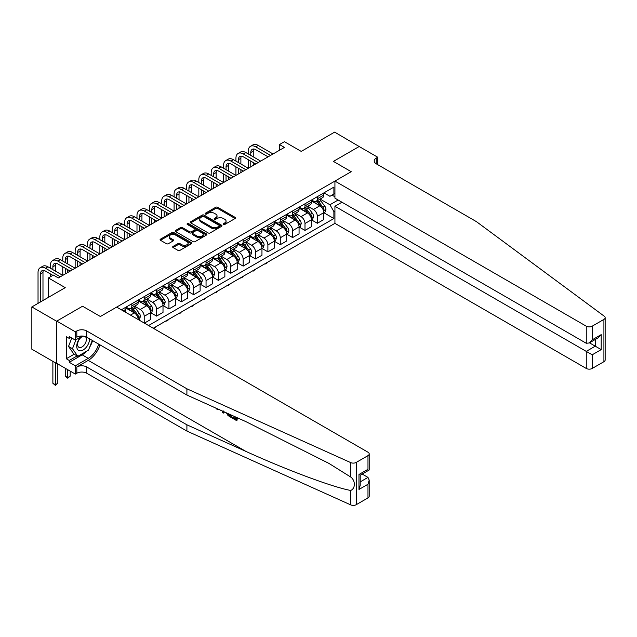 <?xml version="1.0" encoding="UTF-8"?>
<svg xmlns="http://www.w3.org/2000/svg" width="637" height="637" viewBox="0 0 637 637"><rect width="100%" height="100%" fill="white"/><g stroke="black" fill="none" stroke-linecap="round" stroke-linejoin="round"><path stroke-width="0.96" d="M223.444 224.455A0.963 0.557 0 0 0 224.805 224.455L235.125 218.499A1.378 0.796 0 0 0 235.523 217.942A1.378 0.796 0 0 0 235.125 217.376L217.639 207.288A1.378 0.796 0 0 0 215.696 207.288L205.377 213.244A0.963 0.557 0 0 0 205.098 213.634A0.963 0.557 0 0 0 205.377 214.032A0.963 0.557 0 0 0 206.738 214.032L208.076 213.26A4.395 2.54 0 0 1 214.287 213.26L215.744 214.096A4.395 2.54 0 0 1 217.034 215.895A4.395 2.54 0 0 1 215.744 217.687L214.406 218.459A0.963 0.557 0 0 0 214.128 218.849A0.963 0.557 0 0 0 214.406 219.239A0.963 0.557 0 0 0 215.768 219.239L217.106 218.475A4.395 2.54 0 0 1 223.324 218.475L224.781 219.311A4.395 2.54 0 0 1 226.063 221.111A4.395 2.54 0 0 1 224.781 222.902L223.444 223.675A0.963 0.557 0 0 0 223.165 224.065A0.963 0.557 0 0 0 223.444 224.455L223.444 223.675M173.057 246.423A1.378 0.796 0 0 0 172.659 246.989A1.378 0.796 0 0 0 173.057 247.546L177.962 250.381A1.378 0.796 0 0 0 179.905 250.381L191.371 243.764A1.378 0.796 0 0 0 191.769 243.199A1.378 0.796 0 0 0 191.371 242.641L173.885 232.545A1.378 0.796 0 0 0 171.942 232.545L160.484 239.162A1.378 0.796 0 0 0 160.078 239.727A1.378 0.796 0 0 0 160.484 240.284L166.408 243.708A1.378 0.796 0 0 0 168.351 243.708L173.256 240.874A1.378 0.796 0 0 0 173.654 240.316A1.378 0.796 0 0 0 173.256 239.751L170.318 238.055A3.671 2.118 0 0 1 169.243 236.558A3.671 2.118 0 0 1 171.504 234.599A3.671 2.118 0 0 1 175.509 235.053L187.023 241.702A3.671 2.118 0 0 1 188.098 243.199A3.671 2.118 0 0 1 185.829 245.157A3.671 2.118 0 0 1 181.824 244.704L179.905 243.597A1.378 0.796 0 0 0 177.962 243.597L173.057 246.423L173.057 247.546L177.962 244.735L177.962 243.597M359.372 146.637L334.632 132.122L301.237 151.407L284.421 141.693L279.468 144.551L284.421 147.402L58.317 277.939L53.373 275.088L48.42 277.939L48.42 297.368M56.589 321.215L56.789 363.377L56.789 321.104L82.563 306.222L56.589 321.215L31.85 306.93L65.245 287.653L48.42 277.939M359.372 146.406L333.398 161.4L351.21 171.687L100.375 316.501L82.563 306.222L100.375 316.501L116.651 307.106L367.979 452.206A4.196 2.421 0 0 1 369.205 453.926A4.196 2.421 0 0 1 367.979 455.638L356.258 462.406L356.258 504.679A4.196 2.421 180 0 1 350.708 504.878L186.904 431.074L86.72 373.234A6.999 4.037 0 0 0 76.822 373.234L75.341 374.086L56.789 363.377M208.172 232.943A1.378 0.796 0 0 0 210.114 232.943L221.572 226.326A1.378 0.796 0 0 0 221.979 225.761A1.378 0.796 0 0 0 221.572 225.203L204.087 215.107A1.378 0.796 0 0 0 202.152 215.107L190.686 221.724A1.378 0.796 0 0 0 190.288 222.289A1.378 0.796 0 0 0 190.686 222.846L208.172 232.943M187.724 224.662A0.963 0.557 0 0 1 188.695 224.805L206.452 235.053L195.01 241.662A1.378 0.796 0 0 1 193.067 241.662L175.581 231.565L175.581 230.443A1.378 0.796 0 0 0 175.183 231.008A1.378 0.796 0 0 0 175.581 231.565M175.581 230.443L180.486 227.616A1.378 0.796 0 0 1 182.429 227.616L189.523 231.709A1.378 0.796 0 0 0 191.466 231.709L194.715 229.83A1.378 0.796 0 0 0 195.121 229.264A1.378 0.796 0 0 0 194.715 228.707L187.334 224.447A0.963 0.557 0 0 1 187.055 224.049A0.963 0.557 0 0 1 187.652 223.539A0.963 0.557 0 0 1 188.695 223.659L206.468 233.922A1.378 0.796 0 0 1 206.874 234.48A1.378 0.796 0 0 1 206.468 235.045L206.468 233.922M56.589 363.488L31.85 349.211L31.85 306.93M153.262 328.246L334.927 223.356L586.263 368.457L586.263 351.377L595.261 346.178L595.261 339.489M323.946 192.852L329.934 196.307L333.892 194.022L333.892 187.111L121.349 309.821M333.892 194.022L334.927 193.425M334.927 211.014L333.892 211.619L329.934 204.764L320.093 199.078M323.946 212.79L333.892 218.531L333.892 211.619M333.892 218.531L148.564 325.531M279.468 144.551L279.468 150.26M332.012 195.105L334.927 196.793M329.934 204.764L338.143 200.018M138.269 319.583A5.598 3.233 -120 0 0 134.311 312.902L125.903 308.045M144.209 323.015L144.209 316.334A5.598 3.233 -120 0 0 140.251 309.478L134.566 306.198M144.408 323.126L150.635 319.527L150.635 312.616A5.598 3.233 -120 0 0 146.677 305.76L138.269 300.911M150.786 312.759L156.575 316.103L156.575 309.192A5.598 3.233 -120 0 0 152.617 302.336L146.932 299.056M156.575 316.103L163.008 312.393L163.008 305.481A5.598 3.233 -120 0 0 159.051 298.626L150.635 293.768M163.152 305.617L168.94 308.961L168.94 302.049A5.598 3.233 -120 0 0 164.983 295.194L159.306 291.913M168.94 308.961L175.374 305.25L175.374 298.339A5.598 3.233 -120 0 0 171.417 291.483L163.008 286.626M175.525 298.482L181.314 301.819L181.314 294.907A5.598 3.233 -120 0 0 177.357 288.051L171.672 284.771M181.314 301.819L187.74 298.108L187.74 291.197A5.598 3.233 -120 0 0 183.782 284.341L175.374 279.484M187.891 291.34L193.68 294.684L193.68 287.765A5.598 3.233 -120 0 0 189.722 280.909L184.037 277.628M193.68 294.684L200.114 290.966L200.114 284.054A5.598 3.233 -120 0 0 196.156 277.199L187.74 272.341M200.257 284.198L206.046 287.542L206.046 280.63A5.598 3.233 -120 0 0 202.088 273.775L196.411 270.494M206.046 287.542L212.479 283.823L212.479 276.912A5.598 3.233 -120 0 0 208.522 270.056L200.114 265.199M212.631 277.055L218.419 280.399L218.419 273.488A5.598 3.233 -120 0 0 214.462 266.632L208.777 263.352M218.419 280.399L224.853 276.689L224.853 269.769A5.598 3.233 -120 0 0 220.888 262.914L212.479 258.065M224.996 269.913L230.785 273.257L230.785 266.346A5.598 3.233 -120 0 0 226.828 259.49L221.143 256.209M230.785 273.257L237.219 269.547L237.219 262.635A5.598 3.233 -120 0 0 233.261 255.779L224.853 250.922M237.37 262.778L243.159 266.115L243.159 259.203A5.598 3.233 -120 0 0 239.193 252.348L233.516 249.067M243.159 266.115L249.585 262.404L249.585 255.493A5.598 3.233 -120 0 0 245.627 248.637L237.219 243.78M249.736 255.636L255.525 258.972L255.525 252.061A5.598 3.233 -120 0 0 251.567 245.205L245.882 241.925M255.525 258.972L261.958 255.262L261.958 248.35A5.598 3.233 -120 0 0 258.001 241.495L249.585 236.638M262.102 248.494L267.89 251.838L267.89 244.919A5.598 3.233 -120 0 0 263.933 238.063L258.248 234.782M267.89 251.838L274.324 248.119L274.324 241.208A5.598 3.233 -120 0 0 270.367 234.352L261.958 229.495M274.475 241.351L280.264 244.696L280.264 237.784A5.598 3.233 -120 0 0 276.307 230.928L270.621 227.648M280.264 244.696L286.69 240.977L286.69 234.066A5.598 3.233 -120 0 0 282.732 227.21L274.324 222.353M286.841 234.209L292.63 237.553L292.63 230.642A5.598 3.233 -120 0 0 288.672 223.786L282.987 220.506M292.63 237.553L299.064 233.843L299.064 226.923A5.598 3.233 -120 0 0 295.106 220.076L286.69 215.218M299.207 227.067L304.996 230.411L304.996 223.499A5.598 3.233 -120 0 0 301.038 216.644L295.361 213.363M304.996 230.411L311.429 226.7L311.429 219.789A5.598 3.233 -120 0 0 307.472 212.933L299.064 208.076M311.581 219.932L317.369 223.268L317.369 216.357A5.598 3.233 -120 0 0 313.412 209.501L307.727 206.221M317.369 223.268L323.795 219.558L323.795 212.647A5.598 3.233 -120 0 0 319.838 205.791L311.429 200.934M311.581 199.994L313.412 201.045A5.598 3.233 -120 0 0 316.207 201.324A5.598 3.233 -120 0 0 317.369 198.76L317.369 196.65M299.207 207.129L301.038 208.188A5.598 3.233 -120 0 0 303.841 208.466A5.598 3.233 -120 0 0 304.996 205.902L304.996 203.792M286.841 214.271L288.672 215.33A5.598 3.233 -120 0 0 291.467 215.609A5.598 3.233 -120 0 0 292.63 213.045L292.63 210.935M274.475 221.413L276.307 222.472A5.598 3.233 -120 0 0 279.102 222.751A5.598 3.233 -120 0 0 280.264 220.187L280.264 218.069M262.102 228.556L263.933 229.615A5.598 3.233 -120 0 0 266.736 229.885A5.598 3.233 -120 0 0 267.89 227.329L267.89 225.211M249.736 235.698L251.567 236.749A5.598 3.233 -120 0 0 254.362 237.028A5.598 3.233 -120 0 0 255.525 234.464L255.525 232.354M237.37 242.84L239.193 243.891A5.598 3.233 -120 0 0 241.996 244.17A5.598 3.233 -120 0 0 243.159 241.606L243.159 239.496M224.996 249.975L226.828 251.034A5.598 3.233 -120 0 0 229.631 251.312A5.598 3.233 -120 0 0 230.785 248.748L230.785 246.638M212.631 257.117L214.462 258.176A5.598 3.233 -120 0 0 217.257 258.455A5.598 3.233 -120 0 0 218.419 255.891L218.419 253.773M200.257 264.259L202.088 265.318A5.598 3.233 -120 0 0 204.891 265.597A5.598 3.233 -120 0 0 206.046 263.033L206.046 260.915M187.891 271.402L189.722 272.461A5.598 3.233 -120 0 0 192.525 272.732A5.598 3.233 -120 0 0 193.68 270.176L193.68 268.058M175.525 278.544L177.357 279.595A5.598 3.233 -120 0 0 180.152 279.874A5.598 3.233 -120 0 0 181.314 277.31L181.314 275.2M163.152 285.679L164.983 286.738A5.598 3.233 -120 0 0 167.786 287.016A5.598 3.233 -120 0 0 168.94 284.452L168.94 282.342M150.786 292.821L152.617 293.88A5.598 3.233 -120 0 0 155.412 294.159A5.598 3.233 -120 0 0 156.575 291.595L156.575 289.485M138.42 299.963L140.251 301.022A5.598 3.233 -120 0 0 143.046 301.301A5.598 3.233 -120 0 0 144.209 298.737L144.209 296.619M126.046 307.106L127.878 308.165A5.598 3.233 -120 0 0 130.681 308.435A5.598 3.233 -120 0 0 131.835 305.879L131.835 303.761M316.207 201.324L322.64 197.613A5.598 3.233 -120 0 0 323.795 195.049L323.795 192.939M303.841 208.466L310.267 204.756A5.598 3.233 -120 0 0 311.429 202.192L311.429 200.074M291.467 215.609L297.901 211.89A5.598 3.233 -120 0 0 299.064 209.334L299.064 207.216M279.102 222.751L285.535 219.032A5.598 3.233 -120 0 0 286.69 216.469L286.69 214.358M266.736 229.885L273.162 226.175A5.598 3.233 -120 0 0 274.324 223.611L274.324 221.501M254.362 237.028L260.796 233.317A5.598 3.233 -120 0 0 261.958 230.753L261.958 228.643M241.996 244.17L248.43 240.46A5.598 3.233 -120 0 0 249.585 237.896L249.585 235.778M229.631 251.312L236.056 247.602A5.598 3.233 -120 0 0 237.219 245.038L237.219 242.92M217.257 258.455L223.691 254.736A5.598 3.233 -120 0 0 224.853 252.18L224.853 250.062M204.891 265.597L211.325 261.879A5.598 3.233 -120 0 0 212.479 259.315L212.479 257.205M192.525 272.732L198.951 269.021A5.598 3.233 -120 0 0 200.114 266.457L200.114 264.347M180.152 279.874L186.585 276.163A5.598 3.233 -120 0 0 187.74 273.599L187.74 271.489M167.786 287.016L174.22 283.306A5.598 3.233 -120 0 0 175.374 280.742L175.374 278.624M155.412 294.159L161.846 290.448A5.598 3.233 -120 0 0 163.008 287.884L163.008 285.766M143.046 301.301L149.48 297.583A5.598 3.233 -120 0 0 150.635 295.027L150.635 292.909M130.681 308.435L137.106 304.725A5.598 3.233 -120 0 0 138.269 302.161L138.269 300.051M124.82 311.819A5.598 3.233 -120 0 0 125.903 309.303L125.903 307.193M223.826 224.59L224.781 224.041A4.395 2.54 0 0 0 226.063 222.249L226.063 221.111M217.034 215.895L217.034 217.034A4.395 2.54 0 0 1 215.744 218.833L214.796 219.383M235.101 218.507L217.639 208.426A1.378 0.796 0 0 0 215.696 208.426L205.759 214.167M221.572 225.203L221.572 226.326L204.087 216.254A1.378 0.796 0 0 0 202.152 216.254L190.702 222.854M219.144 226.151A0.963 0.557 0 0 0 219.423 225.761A0.963 0.557 0 0 0 219.144 225.371L203.8 216.508A0.963 0.557 0 0 0 202.439 216.508L201.029 217.321A4.395 2.54 0 0 0 199.747 219.12A4.395 2.54 0 0 0 201.029 220.912L211.524 226.971A4.395 2.54 0 0 0 217.735 226.971L219.144 226.151L219.144 227.298A0.963 0.557 0 0 0 219.423 226.907L219.423 225.761M199.747 219.12L199.747 220.259A4.395 2.54 0 0 0 201.029 222.05L201.029 220.912M219.144 227.298L217.735 228.11A4.395 2.54 0 0 1 211.524 228.11L201.029 222.05M175.605 231.573L180.486 228.755L180.486 227.616M195.121 229.264L195.121 230.411A1.378 0.796 0 0 1 194.715 230.968L191.466 232.847A1.378 0.796 0 0 1 189.523 232.847L182.429 228.755A1.378 0.796 0 0 0 180.486 228.755M196.881 235.953A3.671 2.118 0 0 0 200.886 236.415A3.671 2.118 0 0 0 203.155 234.456A3.671 2.118 0 0 0 202.072 232.951L198.019 230.61A1.378 0.796 0 0 0 196.077 230.61L192.828 232.489A1.378 0.796 0 0 0 192.422 233.054A1.378 0.796 0 0 0 192.828 233.612L196.881 235.953L196.881 237.099A3.671 2.118 0 0 0 200.886 237.553A3.671 2.118 0 0 0 203.155 235.594L203.155 234.456M192.422 233.054L192.422 234.193A1.378 0.796 0 0 0 192.828 234.758L192.828 233.612M196.881 237.099L192.828 234.758M188.098 243.199L188.098 244.345A3.671 2.118 0 0 1 185.829 246.304A3.671 2.118 0 0 1 181.824 245.842L179.905 244.735A1.378 0.796 0 0 0 177.962 244.735M169.243 236.558L169.243 237.697A3.671 2.118 0 0 0 170.318 239.201L170.318 238.055M173.232 240.882L170.318 239.201M191.347 243.772L173.885 233.691A1.378 0.796 0 0 0 171.942 233.691L160.5 240.292M323.795 212.877L324.989 212.185L325.977 209.334A3.711 2.142 -120 0 0 324.79 206.173L320.745 200.774A10.702 6.179 -120 0 0 319.583 199.381M315.562 203.314A10.702 6.179 -120 0 0 313.364 201.021M323.461 210.6L323.97 209.493A3.711 2.142 -120 0 0 322.911 207.256L318.866 201.865A10.702 6.179 -120 0 0 317.704 200.464M316.7 201.037A8.886 5.128 60 0 1 318.166 202.693L321.581 207.264M316.509 201.149A10.702 6.179 60 0 1 317.68 202.55L320.371 206.133M267.954 262.022L266.608 263.376L265.119 263.662M265.613 263.376L265.613 263.949M248.303 153.971L248.303 151.12A10.495 6.059 60 0 1 250.476 146.311L252.945 144.886A10.495 6.059 60 0 1 258.192 145.403L273.034 153.971M250.476 146.311A10.495 6.059 60 0 1 255.724 146.836L270.566 155.404M268.089 156.829L255.724 149.687A6.999 4.037 -120 0 0 252.22 149.345A6.999 4.037 -120 0 0 250.771 152.546L250.771 155.404M253.685 149.018A6.999 4.037 -120 0 0 253.247 151.12L253.247 156.829M250.771 161.113L250.771 166.83M253.247 162.546L253.247 165.397M223.563 168.256L223.563 165.397A10.495 6.059 60 0 1 225.737 160.596L228.213 159.17A10.495 6.059 60 0 1 233.46 159.688L248.303 168.256L248.303 159.688M605.15 317.704L605.15 359.977A4.196 2.421 180 0 1 603.916 361.697L603.916 319.416A4.196 2.421 0 0 0 605.15 317.704A4.196 2.421 0 0 0 604.258 316.215L476.428 221.644L376.244 163.805A6.999 4.037 180 0 1 374.19 160.946A6.999 4.037 180 0 1 376.244 158.087L377.725 157.228L359.172 146.518L333.398 161.4L351.21 171.687L334.927 181.083L334.927 198.163L586.263 343.263L586.263 326.184A4.196 2.421 0 0 0 592.195 326.184L603.916 319.416M341.958 202.216L334.927 206.277L592.195 354.809L592.195 368.457L603.916 361.697M334.927 206.277L334.927 223.356M377.725 157.228L377.725 164.657M334.927 181.083L586.263 326.184M592.195 368.457A4.196 2.421 180 0 1 586.263 368.457M589.472 342.833L601.201 349.609L592.195 354.809M592.195 326.184L592.195 339.839L589.225 342.977L586.263 343.263M592.195 339.839L601.201 334.64L598.231 337.777L589.225 342.977M235.714 418.628L232.959 417.036L232.37 417.37L235.714 419.305L235.714 417.195L234.527 416.51M236.558 417.426L236.558 420.579L236.996 420.324A18.226 10.526 120 0 0 237.314 417.768M231.072 414.958L231.072 417.418L231.518 417.163A18.226 10.526 120 0 0 231.78 415.276M186.904 431.074L186.904 424.815L86.72 366.976A6.999 4.037 0 0 0 76.822 366.976L88.248 360.375A18.226 10.526 120 0 0 99.985 344.872M186.904 424.815L245.93 451.418C287.43 470.289 333.247 487.361 350.708 490.45C355.557 488.571 355.557 480.473 350.708 477.025L328.939 463.41L245.93 421.654L186.904 395.051L86.72 337.212A6.999 4.037 0 0 0 76.822 337.212L76.822 330.953L75.341 331.813L56.789 321.104M224.136 411.828L223.595 413.094L224.519 412.004M186.904 395.051L186.904 388.801L86.72 330.953A6.999 4.037 0 0 0 76.822 330.953M367.979 497.911L367.979 484.255L369.205 480.123L369.205 496.199A4.196 2.421 180 0 1 367.979 497.911L356.258 504.679M350.708 477.025L350.708 462.605L186.904 388.801M86.528 351.29A15.742 9.085 -60 0 1 82.165 354.833L69.25 362.294L69.25 360.462L77.125 355.924M70.834 337.499L69.25 338.414L66.288 336.694L66.288 358.75L69.25 360.462M69.25 338.414L69.25 336.583L75.341 340.094L75.341 331.813M75.341 374.086L75.341 365.805L88.248 358.352A15.742 9.085 120 0 0 98.647 344.099M69.25 362.294L75.341 365.805M362.182 474.055L367.979 477.4L369.205 480.123M82.356 336.041L75.341 340.094M350.708 462.605A4.196 2.421 0 0 0 356.258 462.406M92.556 340.588A15.742 9.085 -60 0 1 89.658 347.173M66.288 358.75L74.155 354.204M367.979 484.255L358.973 489.455L360.208 485.322L360.208 475.202L369.205 470.002L369.205 453.926M358.973 489.455L358.973 474.485C360.574 475.417 360.574 475.417 358.973 474.485L367.979 469.294C369.579 470.217 369.579 470.217 367.979 469.294L367.979 455.638M217.209 408.707L217.814 408.978M219.303 409.655L217.225 409.511L215.68 408.022M223.595 413.094L222.647 412.553L222.186 410.953M222.918 411.279L223.117 412.035L223.523 411M231.072 417.418L227.998 415.539L226.398 412.848M227.226 413.222L228.054 414.743L230.236 416.144L230.236 414.576M228.054 414.743L228.659 414.392L229.623 415.109L229.033 415.451M230.236 415.467L229.623 415.109M236.558 420.579L232.37 418.167L232.37 417.37M311.429 220.012L312.616 219.327L313.603 216.469A3.711 2.142 -120 0 0 312.425 213.315L308.38 207.917A10.702 6.179 -120 0 0 307.209 206.515M303.188 210.457A10.702 6.179 -120 0 0 300.998 208.164M311.095 217.743L311.604 216.628A3.711 2.142 -120 0 0 310.545 214.398L306.501 209A10.702 6.179 -120 0 0 305.33 207.606M304.335 208.18A8.886 5.128 60 0 1 305.792 209.836L309.216 214.406M304.144 208.291A10.702 6.179 60 0 1 305.314 209.692L307.997 213.276M255.588 269.164L253.247 271.091L252.754 270.805M253.247 270.518L253.247 271.091M299.064 227.154L300.25 226.469L301.237 223.611A3.711 2.142 -120 0 0 300.051 220.458L296.014 215.059A10.702 6.179 -120 0 0 294.843 213.658M290.822 217.599A10.702 6.179 -120 0 0 288.633 215.306M298.721 224.885L299.239 223.77A3.711 2.142 -120 0 0 298.172 221.541L294.135 216.142A10.702 6.179 -120 0 0 292.964 214.749M291.969 215.322A8.886 5.128 60 0 1 293.426 216.978L296.85 221.549M291.778 215.433A10.702 6.179 60 0 1 292.94 216.827L295.632 220.418M243.223 276.307L241.869 277.66L240.38 277.939M240.882 277.66L240.882 278.226M286.69 234.297L287.876 233.612L288.872 230.753A3.711 2.142 -120 0 0 287.685 227.6L283.64 222.202A10.702 6.179 -120 0 0 282.478 220.8M278.457 224.742A10.702 6.179 -120 0 0 276.259 222.448M286.355 232.027L286.865 230.912A3.711 2.142 -120 0 0 285.806 228.683L281.761 223.284A10.702 6.179 -120 0 0 280.599 221.883M279.595 222.464A8.886 5.128 60 0 1 281.06 224.12L284.476 228.683M279.404 222.568A10.702 6.179 60 0 1 280.575 223.969L283.266 227.56M230.849 283.449L228.508 285.368L228.014 285.081M228.508 284.795L228.508 285.368M235.929 161.113L235.929 158.263A10.495 6.059 60 0 1 238.103 153.453L240.579 152.028A10.495 6.059 60 0 1 245.826 152.546L260.668 161.113M238.103 153.453A10.495 6.059 60 0 1 243.35 153.971L258.192 162.546M255.724 163.972L243.35 156.829A6.999 4.037 -120 0 0 239.854 156.487A6.999 4.037 -120 0 0 238.405 159.688L238.405 162.546M241.319 156.161A6.999 4.037 -120 0 0 240.882 158.263L240.882 163.972M238.405 168.256L238.405 173.973M240.882 169.681L240.882 172.539M211.197 175.398L211.197 172.539A10.495 6.059 60 0 1 213.371 167.738L215.839 166.305A10.495 6.059 60 0 1 221.087 166.83L235.929 175.398L235.929 166.83M225.737 160.596A10.495 6.059 60 0 1 230.984 161.113L245.826 169.681M243.35 171.114L230.984 163.972A6.999 4.037 -120 0 0 227.489 163.629A6.999 4.037 -120 0 0 226.039 166.83L226.039 169.681M228.946 163.303A6.999 4.037 -120 0 0 228.508 165.397L228.508 171.114M226.039 175.398L226.039 181.107M228.508 176.823L228.508 179.682M198.824 182.54L198.824 179.682A10.495 6.059 60 0 1 200.997 174.88L203.474 173.447A10.495 6.059 60 0 1 208.721 173.973L223.563 182.54L223.563 173.973M213.371 167.738A10.495 6.059 60 0 1 218.618 168.256L233.46 176.823M230.984 178.256L218.618 171.114A6.999 4.037 -120 0 0 215.115 170.764A6.999 4.037 -120 0 0 213.666 173.973L213.666 176.823M216.58 170.445A6.999 4.037 -120 0 0 216.142 172.539L216.142 178.256M213.666 182.54L213.666 188.249M216.142 183.966L216.142 186.824M186.458 189.683L186.458 186.824A10.495 6.059 60 0 1 188.632 182.015L191.108 180.59A10.495 6.059 60 0 1 196.355 181.107L211.197 189.683L211.197 181.107M274.324 241.439L275.51 240.754L276.498 237.896A3.711 2.142 -120 0 0 275.319 234.735L271.274 229.344A10.702 6.179 -120 0 0 270.104 227.942M266.083 231.884A10.702 6.179 -120 0 0 263.893 229.591M273.99 239.17L274.499 238.055A3.711 2.142 -120 0 0 273.44 235.825L269.395 230.427A10.702 6.179 -120 0 0 268.225 229.025M267.229 229.599A8.886 5.128 60 0 1 268.687 231.263L272.11 235.825M267.038 229.71A10.702 6.179 60 0 1 268.209 231.112L270.892 234.703M218.483 290.583L216.142 292.51L215.648 292.224M216.142 291.937L216.142 292.51M200.997 174.88A10.495 6.059 60 0 1 206.245 175.398L221.087 183.966M218.618 185.391L206.245 178.256A6.999 4.037 -120 0 0 202.749 177.906A6.999 4.037 -120 0 0 201.3 181.107L201.3 183.966M204.214 177.588A6.999 4.037 -120 0 0 203.776 179.682L203.776 185.399M201.3 189.683L201.3 195.392M203.776 191.108L203.776 193.966M174.092 196.817L174.092 193.966A10.495 6.059 60 0 1 176.266 189.157L178.734 187.732A10.495 6.059 60 0 1 183.982 188.249L198.824 196.817L198.824 188.249M80.931 336.869A9.093 5.255 120 0 0 76.751 345.62A9.093 5.255 120 0 0 79.936 350.844A9.093 5.255 120 0 0 89.586 338.868M83.773 336.201A6.227 3.599 120 0 0 78.359 341.09A6.227 3.599 120 0 0 78.869 347.269A6.227 3.599 120 0 0 79.784 347.555A6.227 3.599 120 0 0 85.43 343.048A6.227 3.599 120 0 0 85.199 336.543M92.269 340.421L88.495 350.151L77.81 356.322L73.852 354.037L68.517 346.432L71.774 338.04M77.81 356.322L72.475 348.718L75.954 339.736M68.517 346.432L72.475 348.718M261.958 248.581L263.145 247.897L264.132 245.038A3.711 2.142 -120 0 0 262.946 241.877L258.909 236.478A10.702 6.179 -120 0 0 257.738 235.085M253.717 239.026A10.702 6.179 -120 0 0 251.527 236.733M261.616 246.304L262.133 245.197A3.711 2.142 -120 0 0 261.066 242.968L257.022 237.569A10.702 6.179 -120 0 0 255.859 236.168M254.864 236.741A8.886 5.128 60 0 1 256.321 238.405L259.745 242.968M254.673 236.853A10.702 6.179 60 0 1 255.835 238.254L258.526 241.837M206.117 297.726L203.776 299.653L203.275 299.366M203.776 299.079L203.776 299.653M249.585 255.716L250.771 255.031L251.766 252.18A3.711 2.142 -120 0 0 250.58 249.019L246.535 243.621A10.702 6.179 -120 0 0 245.372 242.227M241.351 246.161A10.702 6.179 -120 0 0 239.154 243.867M249.25 253.446L249.76 252.332A3.711 2.142 -120 0 0 248.701 250.102L244.656 244.712A10.702 6.179 -120 0 0 243.485 243.31M242.49 243.883A8.886 5.128 60 0 1 243.955 245.54L247.371 250.11M242.299 243.995A10.702 6.179 60 0 1 243.469 245.396L246.161 248.979M193.744 304.868L192.398 306.222L190.909 306.508M191.403 306.222L191.403 306.795M237.219 262.858L238.405 262.173L239.393 259.315A3.711 2.142 -120 0 0 238.214 256.162L234.169 250.763A10.702 6.179 -120 0 0 232.999 249.362M228.978 253.303A10.702 6.179 -120 0 0 226.788 251.01M236.876 260.589L237.394 259.474A3.711 2.142 -120 0 0 236.335 257.244L232.29 251.846A10.702 6.179 -120 0 0 231.12 250.452M230.124 251.026A8.886 5.128 60 0 1 231.581 252.682L235.005 257.252M229.933 251.137A10.702 6.179 60 0 1 231.104 252.531L233.787 256.122M181.378 312.011L180.024 313.364L178.543 313.651M179.037 313.364L179.037 313.93M224.853 270L226.039 269.316L227.027 266.457A3.711 2.142 -120 0 0 225.84 263.304L221.803 257.905A10.702 6.179 -120 0 0 220.633 256.504M216.612 260.445A10.702 6.179 -120 0 0 214.422 258.152M224.511 267.731L225.02 266.616A3.711 2.142 -120 0 0 223.961 264.387L219.916 258.988A10.702 6.179 -120 0 0 218.754 257.587M217.758 258.168A8.886 5.128 60 0 1 219.216 259.824L222.632 264.395M217.567 258.28A10.702 6.179 60 0 1 218.73 259.673L221.421 263.264M169.012 319.153L167.658 320.507L166.169 320.785M166.671 320.499L166.671 321.072M212.479 277.143L213.666 276.458L214.661 273.599A3.711 2.142 -120 0 0 213.475 270.438L209.43 265.048A10.702 6.179 -120 0 0 208.259 263.646M204.238 267.588A10.702 6.179 -120 0 0 202.048 265.295M212.145 274.873L212.654 273.759A3.711 2.142 -120 0 0 211.595 271.529L207.551 266.131A10.702 6.179 -120 0 0 206.38 264.729M205.385 265.31A8.886 5.128 60 0 1 206.842 266.967L210.266 271.529M205.194 265.414A10.702 6.179 60 0 1 206.364 266.815L209.055 270.407M156.638 326.287L154.297 328.214L153.804 327.928M154.297 327.641L154.297 328.214M188.632 182.015A10.495 6.059 60 0 1 193.879 182.54L208.721 191.108M206.245 192.533L193.879 185.399A6.999 4.037 -120 0 0 190.383 185.049A6.999 4.037 -120 0 0 188.934 188.249L188.934 191.108M191.841 184.722A6.999 4.037 -120 0 0 191.403 186.824L191.403 192.533M188.934 196.817L188.934 202.534M191.403 198.25L191.403 201.101M161.718 203.959L161.718 201.109A10.495 6.059 60 0 1 163.892 196.3L166.368 194.874A10.495 6.059 60 0 1 171.616 195.392L186.458 203.959L186.458 195.392M176.266 189.157A10.495 6.059 60 0 1 181.513 189.683L196.355 198.25M193.879 199.676L181.513 192.533A6.999 4.037 -120 0 0 178.01 192.191A6.999 4.037 -120 0 0 176.56 195.392L176.56 198.25M179.475 191.864A6.999 4.037 -120 0 0 179.037 193.966L179.037 199.676M176.56 203.959L176.56 209.677M179.037 205.393L179.037 208.243M149.353 211.102L149.353 208.243A10.495 6.059 60 0 1 151.526 203.442L154.003 202.017A10.495 6.059 60 0 1 159.25 202.534L174.092 211.102L174.092 202.534M163.892 196.3A10.495 6.059 60 0 1 169.139 196.817L183.982 205.393M181.513 206.818L169.139 199.676A6.999 4.037 -120 0 0 165.644 199.333A6.999 4.037 -120 0 0 164.195 202.534L164.195 205.393M167.109 199.007A6.999 4.037 -120 0 0 166.671 201.109L166.671 206.818M164.195 211.102L164.195 216.819M166.671 212.527L166.671 215.386M136.987 218.244L136.987 215.386A10.495 6.059 60 0 1 139.161 210.584L141.629 209.151A10.495 6.059 60 0 1 146.876 209.677L161.718 218.244L161.718 209.677M151.526 203.442A10.495 6.059 60 0 1 156.774 203.959L171.616 212.527M169.139 213.96L156.774 206.818A6.999 4.037 -120 0 0 153.278 206.468A6.999 4.037 -120 0 0 151.829 209.677L151.829 212.527M154.735 206.149A6.999 4.037 -120 0 0 154.297 208.243L154.297 213.96M151.829 218.244L151.829 223.953M154.297 219.669L154.297 222.528M124.613 225.387L124.613 222.528A10.495 6.059 60 0 1 126.787 217.727L129.263 216.293A10.495 6.059 60 0 1 134.511 216.819L149.353 225.387L149.353 216.819M139.161 210.584A10.495 6.059 60 0 1 144.408 211.102L159.25 219.669M156.774 221.103L144.408 213.96A6.999 4.037 -120 0 0 140.904 213.61A6.999 4.037 -120 0 0 139.455 216.819L139.455 219.669M142.37 213.291A6.999 4.037 -120 0 0 141.932 215.386L141.932 221.103M139.455 225.387L139.455 231.096M141.932 226.812L141.932 229.67M112.247 232.529L112.247 229.67A10.495 6.059 60 0 1 114.421 224.861L116.89 223.436A10.495 6.059 60 0 1 122.137 223.953L136.987 232.529L136.987 223.953M200.114 284.285L201.3 283.6L202.287 280.742A3.711 2.142 -120 0 0 201.109 277.581L197.064 272.19A10.702 6.179 -120 0 0 195.893 270.789M191.872 274.73A10.702 6.179 -120 0 0 189.683 272.437M199.102 281.586C199.66 282.326 200.05 282.103 200.289 280.901A3.711 2.142 -120 0 0 199.222 278.672L195.185 273.273A10.702 6.179 -120 0 0 194.014 271.872M193.019 272.445A8.886 5.128 60 0 1 194.476 274.109L197.9 278.672M192.828 272.556A10.702 6.179 60 0 1 193.998 273.958L196.682 277.549M126.787 217.727A10.495 6.059 60 0 1 132.034 218.244L146.876 226.812M144.408 228.237L132.034 221.103A6.999 4.037 -120 0 0 128.539 220.752A6.999 4.037 -120 0 0 127.089 223.953L127.089 226.812M130.004 220.434A6.999 4.037 -120 0 0 129.566 222.528L129.566 228.237M127.089 232.529L127.089 238.238M129.566 233.954L129.566 236.813M99.874 239.663L99.874 236.813A10.495 6.059 60 0 1 102.047 232.003L104.524 230.578A10.495 6.059 60 0 1 109.771 231.096L124.613 239.663L124.613 231.096M187.74 291.428L188.934 290.735L189.922 287.884A3.711 2.142 -120 0 0 188.735 284.723L184.69 279.325A10.702 6.179 -120 0 0 183.528 277.931M179.507 281.865A10.702 6.179 -120 0 0 177.317 279.571M187.405 289.15L187.915 288.043A3.711 2.142 -120 0 0 186.856 285.806L182.811 280.415A10.702 6.179 -120 0 0 181.649 279.014M180.653 279.587A8.886 5.128 60 0 1 182.11 281.243L185.526 285.814M180.462 279.699A10.702 6.179 60 0 1 181.625 281.1L184.316 284.683M114.421 224.861A10.495 6.059 60 0 1 119.668 225.387L134.511 233.954M132.034 235.379L119.668 228.237A6.999 4.037 -120 0 0 116.165 227.895A6.999 4.037 -120 0 0 114.716 231.096L114.716 233.954M117.63 227.568A6.999 4.037 -120 0 0 117.192 229.67L117.192 235.379M114.716 239.663L114.716 245.38M117.192 241.097L117.192 243.947M87.508 246.806L87.508 243.947A10.495 6.059 60 0 1 89.682 239.146L92.158 237.72A10.495 6.059 60 0 1 97.405 238.238L112.247 246.806L112.247 238.238M175.374 298.562L176.56 297.877L177.548 295.027A3.711 2.142 -120 0 0 176.369 291.865L172.324 286.467A10.702 6.179 -120 0 0 171.154 285.065M167.133 289.007A10.702 6.179 -120 0 0 164.943 286.714M175.04 296.293L175.549 295.178A3.711 2.142 -120 0 0 174.49 292.948L170.445 287.55A10.702 6.179 -120 0 0 169.275 286.156M168.279 286.73A8.886 5.128 60 0 1 169.737 288.386L173.16 292.956M168.088 286.841A10.702 6.179 60 0 1 169.259 288.243L171.942 291.826M102.047 232.003A10.495 6.059 60 0 1 107.295 232.529L122.137 241.097M119.668 242.522L107.295 235.379A6.999 4.037 -120 0 0 103.799 235.037A6.999 4.037 -120 0 0 102.35 238.238L102.35 241.097M105.264 234.711A6.999 4.037 -120 0 0 104.826 236.813L104.826 242.522M102.35 246.806L102.35 252.523M104.826 248.239L104.826 251.089M75.142 253.948L75.142 251.089A10.495 6.059 60 0 1 77.316 246.288L79.784 244.863A10.495 6.059 60 0 1 85.032 245.38L99.874 253.948L99.874 245.38M163.008 305.704L164.195 305.019L165.182 302.161A3.711 2.142 -120 0 0 164.004 299.008L159.959 293.609A10.702 6.179 -120 0 0 158.788 292.208M154.767 296.149A10.702 6.179 -120 0 0 152.577 293.856M162.666 303.435L163.183 302.32A3.711 2.142 -120 0 0 162.117 300.091L158.08 294.692A10.702 6.179 -120 0 0 156.909 293.299M155.914 293.872A8.886 5.128 60 0 1 157.371 295.528L160.795 300.099M155.723 293.983A10.702 6.179 60 0 1 156.893 295.377L159.576 298.968M89.682 239.146A10.495 6.059 60 0 1 94.929 239.663L109.771 248.239M107.295 249.664L94.929 242.522A6.999 4.037 -120 0 0 91.433 242.179A6.999 4.037 -120 0 0 89.984 245.38L89.984 248.239M92.891 241.853A6.999 4.037 -120 0 0 92.453 243.947L92.453 249.664M89.984 253.948L89.984 259.657M92.453 255.373L92.453 258.232M62.768 261.09L62.768 258.232A10.495 6.059 60 0 1 64.942 253.43L67.418 251.997A10.495 6.059 60 0 1 72.666 252.523L87.508 261.09L87.508 252.523M150.635 312.847L151.829 312.162L152.816 309.303A3.711 2.142 -120 0 0 151.63 306.15L147.585 300.752A10.702 6.179 -120 0 0 146.422 299.35M142.401 303.292A10.702 6.179 -120 0 0 140.204 300.998M150.3 310.577L150.81 309.463A3.711 2.142 -120 0 0 149.751 307.233L145.706 301.834A10.702 6.179 -120 0 0 144.543 300.433M143.54 301.014A8.886 5.128 60 0 1 145.005 302.671L148.421 307.241M143.349 301.126A10.702 6.179 60 0 1 144.519 302.519L147.211 306.11M77.316 246.288A10.495 6.059 60 0 1 82.563 246.806L97.405 255.373M94.929 256.807L82.563 249.664A6.999 4.037 -120 0 0 79.06 249.314A6.999 4.037 -120 0 0 77.61 252.523L77.61 255.373M80.525 248.995A6.999 4.037 -120 0 0 80.087 251.089L80.087 256.807M77.61 261.09L77.61 266.799M80.087 262.516L80.087 265.374M50.403 268.233L50.403 265.374A10.495 6.059 60 0 1 52.576 260.573L55.053 259.14A10.495 6.059 60 0 1 60.3 259.657L75.142 268.233L75.142 259.657M138.619 319.79L139.455 319.304L140.443 316.446A3.711 2.142 -120 0 0 139.264 313.285L135.219 307.894A10.702 6.179 -120 0 0 134.049 306.493M130.028 310.434A10.702 6.179 -120 0 0 127.838 308.141M137.934 317.72L138.444 316.605A3.711 2.142 -120 0 0 137.385 314.375L133.34 308.977A10.702 6.179 -120 0 0 132.17 307.575M131.174 308.149A8.886 5.128 60 0 1 132.631 309.813L136.055 314.375M130.983 308.26A10.702 6.179 60 0 1 132.154 309.662L134.837 313.253M64.942 253.43A10.495 6.059 60 0 1 70.189 253.948L85.032 262.516M82.563 263.949L70.189 256.807A6.999 4.037 -120 0 0 66.694 256.456A6.999 4.037 -120 0 0 65.245 259.657L65.245 262.516M68.159 256.138A6.999 4.037 -120 0 0 67.721 258.232L67.721 263.949M65.245 268.233L65.245 273.942M67.721 269.658L67.721 272.517M38.037 303.363L38.037 272.517A10.495 6.059 60 0 1 40.211 267.707L42.679 266.282A10.495 6.059 60 0 1 47.926 266.799L62.768 275.367L62.768 266.799M67.721 369.691L67.721 377.574L70.189 376.149L70.189 371.116M70.189 376.149L67.721 378.203L65.245 376.149L65.245 368.258M65.245 376.149L67.721 377.574L67.721 378.203M55.347 362.779L55.347 384.716L57.824 383.283L57.824 363.974M57.824 383.283L55.347 385.345L52.879 383.283L52.879 361.346M52.879 383.283L55.347 384.716L55.347 385.345M52.576 260.573A10.495 6.059 60 0 1 57.824 261.09L72.666 269.658M70.189 271.083L57.824 263.949A6.999 4.037 -120 0 0 54.328 263.599A6.999 4.037 -120 0 0 52.879 266.799L52.879 269.658M55.785 263.272A6.999 4.037 -120 0 0 55.347 265.374L55.347 271.083M50.403 276.8L50.403 273.942M40.211 267.707A10.495 6.059 60 0 1 45.458 268.233L60.3 276.8M52.879 275.367L45.458 271.083A6.999 4.037 -120 0 0 41.954 270.741A6.999 4.037 -120 0 0 40.505 273.942L40.505 301.938M43.42 270.414A6.999 4.037 -120 0 0 42.982 272.517L42.982 300.505M130.505 315.1L134.311 312.902M140.251 309.478L146.677 305.76M152.617 302.336L159.051 298.626M164.983 295.194L171.417 291.483M177.357 288.051L183.782 284.341M189.722 280.909L196.156 277.199M202.088 273.775L208.522 270.056M214.462 266.632L220.888 262.914M226.828 259.49L233.261 255.779M239.193 252.348L245.627 248.637M251.567 245.205L258.001 241.495M263.933 238.063L270.367 234.352M276.307 230.928L282.732 227.21M288.672 223.786L295.106 220.076M301.038 216.644L307.472 212.933M313.412 209.501L319.838 205.791M317.369 198.76L323.795 195.049M317.369 216.357L323.795 212.647M304.996 223.499L311.429 219.789M304.996 205.902L311.429 202.192M292.63 230.642L299.064 226.923M292.63 213.045L299.064 209.334M280.264 237.784L286.69 234.066M280.264 220.187L286.69 216.469M267.89 244.919L274.324 241.208M267.89 227.329L274.324 223.611M255.525 252.061L261.958 248.35M255.525 234.464L261.958 230.753M243.159 259.203L249.585 255.493M243.159 241.606L249.585 237.896M230.785 266.346L237.219 262.635M230.785 248.748L237.219 245.038M218.419 273.488L224.853 269.769M218.419 255.891L224.853 252.18M206.046 280.63L212.479 276.912M206.046 263.033L212.479 259.315M193.68 287.765L200.114 284.054M193.68 270.176L200.114 266.457M181.314 294.907L187.74 291.197M181.314 277.31L187.74 273.599M168.94 302.049L175.374 298.339M168.94 284.452L175.374 280.742M156.575 309.192L163.008 305.481M156.575 291.595L163.008 287.884M144.209 316.334L150.635 312.616M144.209 298.737L150.635 295.027M131.835 305.879L138.269 302.161M123.18 310.872L125.903 309.303M224.781 224.041L224.781 222.902M214.406 219.239L214.406 218.459M215.744 218.833L215.744 217.687M205.377 214.032L205.377 213.244M215.696 208.426L215.696 207.288M217.639 208.426L217.639 207.288M235.125 218.499L235.125 217.376M190.686 222.846L190.686 221.724M202.152 216.254L202.152 215.107M204.087 216.254L204.087 215.107M211.524 228.11L211.524 226.971M217.735 228.11L217.735 226.971M182.429 228.755L182.429 227.616M189.523 232.847L189.523 231.709M191.466 232.847L191.466 231.709M194.715 230.968L194.715 229.83M188.695 224.805L188.695 223.659M179.905 244.735L179.905 243.597M181.824 245.842L181.824 244.704M173.256 240.874L173.256 239.751M160.484 240.284L160.484 239.162M171.942 233.691L171.942 232.545M173.885 233.691L173.885 232.545M191.371 243.764L191.371 242.641M323.524 210.807L325.953 209.406M318.866 201.865L320.745 200.774M315.952 203.545L317.68 202.55M322.911 207.256L324.79 206.173M322.617 208.705L323.97 209.493M258.192 145.403L255.724 146.836M253.247 151.12L250.771 152.546M601.201 334.64L601.201 349.609M376.244 163.805L376.244 158.087M245.93 451.418L88.248 360.375M86.72 337.212L86.72 330.953M86.72 366.976L86.72 373.234M350.708 504.878L350.708 490.45M76.822 366.976L76.822 373.234M82.165 354.833L88.248 358.352M360.208 481.891L367.979 477.4M311.151 217.95L313.579 216.54M306.501 209L308.38 207.917M303.586 210.688L305.314 209.692M310.545 214.398L312.425 213.315M310.251 215.847L311.604 216.628M298.785 225.084L301.213 223.683M294.135 216.142L296.014 215.059M291.213 217.83L292.94 216.827M298.172 221.541L300.051 220.458M297.877 222.99L299.239 223.77M286.419 232.226L288.848 230.825M281.761 223.284L283.64 222.202M278.847 224.965L280.575 223.969M285.806 228.683L287.685 227.6M285.511 230.132L286.865 230.912M245.826 152.546L243.35 153.971M240.882 158.263L238.405 159.688M233.46 159.688L230.984 161.113M228.508 165.397L226.039 166.83M221.087 166.83L218.618 168.256M216.142 172.539L213.666 173.973M274.045 239.369L276.474 237.967M269.395 230.427L271.274 229.344M266.481 232.107L268.209 231.112M273.44 235.825L275.319 234.735M273.146 237.275L274.499 238.055M208.721 173.973L206.245 175.398M203.776 179.682L201.3 181.107M261.68 246.511L264.108 245.11M257.022 237.569L258.909 236.478M254.107 239.249L255.835 238.254M261.066 242.968L262.946 241.877M260.772 244.409L262.133 245.197M249.306 253.653L251.742 252.252M244.656 244.712L246.535 243.621M241.742 246.392L243.469 245.396M248.701 250.102L250.58 249.019M248.406 251.551L249.76 252.332M236.94 260.796L239.369 259.386M232.29 251.846L234.169 250.763M229.376 253.534L231.104 252.531M236.335 257.244L238.214 256.162M236.04 258.694L237.394 259.474M224.574 267.93L227.003 266.529M219.916 258.988L221.803 257.905M217.002 260.676L218.73 259.673M223.961 264.387L225.84 263.304M223.667 265.836L225.02 266.616M212.201 275.073L214.629 273.671M207.551 266.131L209.43 265.048M204.636 267.811L206.364 266.815M211.595 271.529L213.475 270.438M211.301 272.978L212.654 273.759M196.355 181.107L193.879 182.54M191.403 186.824L188.934 188.249M183.982 188.249L181.513 189.683M179.037 193.966L176.56 195.392M171.616 195.392L169.139 196.817M166.671 201.109L164.195 202.534M159.25 202.534L156.774 203.959M154.297 208.243L151.829 209.677M146.876 209.677L144.408 211.102M141.932 215.386L139.455 216.819M199.835 282.215L202.263 280.813M195.185 273.273L197.064 272.19M192.27 274.953L193.998 273.958M199.222 278.672L201.109 277.581M198.935 280.113L200.289 280.901M134.511 216.819L132.034 218.244M129.566 222.528L127.089 223.953M187.469 289.357L189.898 287.956M182.811 280.415L184.69 279.325M179.897 282.095L181.625 281.1M186.856 285.806L188.735 284.723M186.561 287.255L187.915 288.043M122.137 223.953L119.668 225.387M117.192 229.67L114.716 231.096M175.095 296.5L177.524 295.098M170.445 287.55L172.324 286.467M167.531 289.238L169.259 288.243M174.49 292.948L176.369 291.865M174.196 294.398L175.549 295.178M109.771 231.096L107.295 232.529M104.826 236.813L102.35 238.238M162.73 303.634L165.158 302.233M158.08 294.692L159.959 293.609M155.165 296.38L156.893 295.377M162.117 300.091L164.004 299.008M161.83 301.54L163.183 302.32M97.405 238.238L94.929 239.663M92.453 243.947L89.984 245.38M150.364 310.776L152.792 309.375M145.706 301.834L147.585 300.752M142.792 303.523L144.519 302.519M149.751 307.233L151.63 306.15M149.456 308.682L150.81 309.463M85.032 245.38L82.563 246.806M80.087 251.089L77.61 252.523M137.99 317.919L140.419 316.517M133.34 308.977L135.219 307.894M130.426 310.657L132.154 309.662M137.385 314.375L139.264 313.285M137.09 315.825L138.444 316.605M72.666 252.523L70.189 253.948M67.721 258.232L65.245 259.657M60.3 259.657L57.824 261.09M55.347 265.374L52.879 266.799M47.926 266.799L45.458 268.233M42.982 272.517L40.505 273.942M219.741 409.416L219.16 409.758"/></g></svg>
